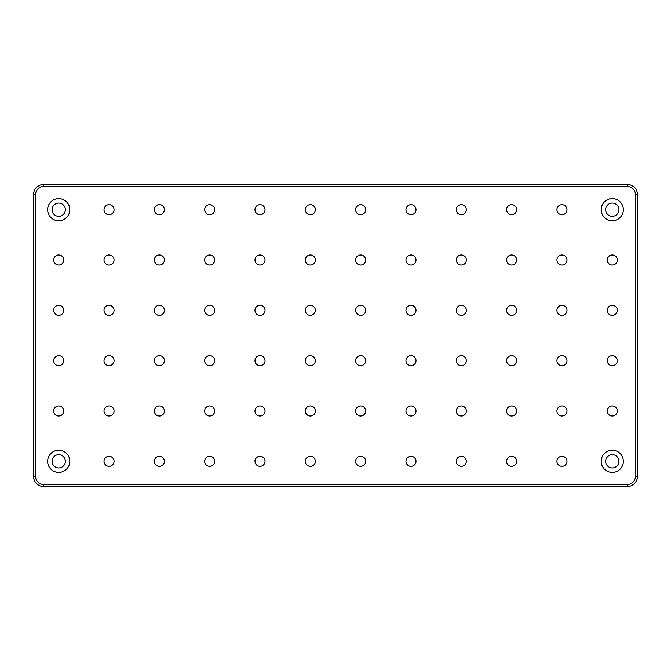 <?xml version="1.0" encoding="UTF-8"?>
<svg xmlns="http://www.w3.org/2000/svg" width="671" height="671" viewBox="0 0 671 671"><rect width="100%" height="100%" fill="white"/><g stroke="black" fill="none" stroke-linecap="round" stroke-linejoin="round"><path stroke-width="1.01" d="M58.712 198.616A11.071 11.071 0 0 0 47.641 209.688A11.071 11.071 0 0 0 58.712 220.759A11.071 11.071 0 0 0 69.784 209.688A11.071 11.071 0 0 0 58.712 198.616M58.712 203.045A6.643 6.643 0 0 0 52.07 209.688A6.643 6.643 0 0 0 58.712 216.33A6.643 6.643 0 0 0 65.355 209.688A6.643 6.643 0 0 0 58.712 203.045M58.712 450.241A11.071 11.071 0 0 0 47.641 461.312A11.071 11.071 0 0 0 58.712 472.384A11.071 11.071 0 0 0 69.784 461.312A11.071 11.071 0 0 0 58.712 450.241M58.712 454.67A6.643 6.643 0 0 0 52.07 461.312A6.643 6.643 0 0 0 58.712 467.955A6.643 6.643 0 0 0 65.355 461.312A6.643 6.643 0 0 0 58.712 454.67M612.288 450.241A11.071 11.071 0 0 0 601.216 461.312A11.071 11.071 0 0 0 612.288 472.384A11.071 11.071 0 0 0 623.359 461.312A11.071 11.071 0 0 0 612.288 450.241M612.288 454.67A6.643 6.643 0 0 0 605.645 461.312A6.643 6.643 0 0 0 612.288 467.955A6.643 6.643 0 0 0 618.93 461.312A6.643 6.643 0 0 0 612.288 454.67M612.288 198.616A11.071 11.071 0 0 0 601.216 209.688A11.071 11.071 0 0 0 612.288 220.759A11.071 11.071 0 0 0 623.359 209.688A11.071 11.071 0 0 0 612.288 198.616M612.288 203.045A6.643 6.643 0 0 0 605.645 209.688A6.643 6.643 0 0 0 612.288 216.33A6.643 6.643 0 0 0 618.93 209.688A6.643 6.643 0 0 0 612.288 203.045M612.288 405.955A5.032 5.032 0 0 0 607.255 410.988A5.032 5.032 0 0 0 612.288 416.02A5.032 5.032 0 0 0 617.32 410.988A5.032 5.032 0 0 0 612.288 405.955M612.288 355.63A5.032 5.032 0 0 0 607.255 360.663A5.032 5.032 0 0 0 612.288 365.695A5.032 5.032 0 0 0 617.32 360.663A5.032 5.032 0 0 0 612.288 355.63M612.288 305.305A5.032 5.032 0 0 0 607.255 310.337A5.032 5.032 0 0 0 612.288 315.37A5.032 5.032 0 0 0 617.32 310.337A5.032 5.032 0 0 0 612.288 305.305M612.288 254.98A5.032 5.032 0 0 0 607.255 260.012A5.032 5.032 0 0 0 612.288 265.045A5.032 5.032 0 0 0 617.32 260.012A5.032 5.032 0 0 0 612.288 254.98M561.962 456.28A5.032 5.032 0 0 0 556.93 461.312A5.032 5.032 0 0 0 561.962 466.345A5.032 5.032 0 0 0 566.995 461.312A5.032 5.032 0 0 0 561.962 456.28M561.962 204.655A5.032 5.032 0 0 0 556.93 209.688A5.032 5.032 0 0 0 561.962 214.72A5.032 5.032 0 0 0 566.995 209.688A5.032 5.032 0 0 0 561.962 204.655M511.637 456.28A5.032 5.032 0 0 0 506.605 461.312A5.032 5.032 0 0 0 511.637 466.345A5.032 5.032 0 0 0 516.67 461.312A5.032 5.032 0 0 0 511.637 456.28M511.637 204.655A5.032 5.032 0 0 0 506.605 209.688A5.032 5.032 0 0 0 511.637 214.72A5.032 5.032 0 0 0 516.67 209.688A5.032 5.032 0 0 0 511.637 204.655M461.312 456.28A5.032 5.032 0 0 0 456.28 461.312A5.032 5.032 0 0 0 461.312 466.345A5.032 5.032 0 0 0 466.345 461.312A5.032 5.032 0 0 0 461.312 456.28M461.312 204.655A5.032 5.032 0 0 0 456.28 209.688A5.032 5.032 0 0 0 461.312 214.72A5.032 5.032 0 0 0 466.345 209.688A5.032 5.032 0 0 0 461.312 204.655M410.988 456.28A5.032 5.032 0 0 0 405.955 461.312A5.032 5.032 0 0 0 410.988 466.345A5.032 5.032 0 0 0 416.02 461.312A5.032 5.032 0 0 0 410.988 456.28M410.988 204.655A5.032 5.032 0 0 0 405.955 209.688A5.032 5.032 0 0 0 410.988 214.72A5.032 5.032 0 0 0 416.02 209.688A5.032 5.032 0 0 0 410.988 204.655M360.663 456.28A5.032 5.032 0 0 0 355.63 461.312A5.032 5.032 0 0 0 360.663 466.345A5.032 5.032 0 0 0 365.695 461.312A5.032 5.032 0 0 0 360.663 456.28M360.663 204.655A5.032 5.032 0 0 0 355.63 209.688A5.032 5.032 0 0 0 360.663 214.72A5.032 5.032 0 0 0 365.695 209.688A5.032 5.032 0 0 0 360.663 204.655M310.337 456.28A5.032 5.032 0 0 0 305.305 461.312A5.032 5.032 0 0 0 310.337 466.345A5.032 5.032 0 0 0 315.37 461.312A5.032 5.032 0 0 0 310.337 456.28M310.337 204.655A5.032 5.032 0 0 0 305.305 209.688A5.032 5.032 0 0 0 310.337 214.72A5.032 5.032 0 0 0 315.37 209.688A5.032 5.032 0 0 0 310.337 204.655M260.012 456.28A5.032 5.032 0 0 0 254.98 461.312A5.032 5.032 0 0 0 260.012 466.345A5.032 5.032 0 0 0 265.045 461.312A5.032 5.032 0 0 0 260.012 456.28M260.012 204.655A5.032 5.032 0 0 0 254.98 209.688A5.032 5.032 0 0 0 260.012 214.72A5.032 5.032 0 0 0 265.045 209.688A5.032 5.032 0 0 0 260.012 204.655M209.688 456.28A5.032 5.032 0 0 0 204.655 461.312A5.032 5.032 0 0 0 209.688 466.345A5.032 5.032 0 0 0 214.72 461.312A5.032 5.032 0 0 0 209.688 456.28M209.688 204.655A5.032 5.032 0 0 0 204.655 209.688A5.032 5.032 0 0 0 209.688 214.72A5.032 5.032 0 0 0 214.72 209.688A5.032 5.032 0 0 0 209.688 204.655M159.363 456.28A5.032 5.032 0 0 0 154.33 461.312A5.032 5.032 0 0 0 159.363 466.345A5.032 5.032 0 0 0 164.395 461.312A5.032 5.032 0 0 0 159.363 456.28M159.363 204.655A5.032 5.032 0 0 0 154.33 209.688A5.032 5.032 0 0 0 159.363 214.72A5.032 5.032 0 0 0 164.395 209.688A5.032 5.032 0 0 0 159.363 204.655M109.037 456.28A5.032 5.032 0 0 0 104.005 461.312A5.032 5.032 0 0 0 109.037 466.345A5.032 5.032 0 0 0 114.07 461.312A5.032 5.032 0 0 0 109.037 456.28M109.037 204.655A5.032 5.032 0 0 0 104.005 209.688A5.032 5.032 0 0 0 109.037 214.72A5.032 5.032 0 0 0 114.07 209.688A5.032 5.032 0 0 0 109.037 204.655M58.712 405.955A5.032 5.032 0 0 0 53.68 410.988A5.032 5.032 0 0 0 58.712 416.02A5.032 5.032 0 0 0 63.745 410.988A5.032 5.032 0 0 0 58.712 405.955M58.712 355.63A5.032 5.032 0 0 0 53.68 360.663A5.032 5.032 0 0 0 58.712 365.695A5.032 5.032 0 0 0 63.745 360.663A5.032 5.032 0 0 0 58.712 355.63M58.712 305.305A5.032 5.032 0 0 0 53.68 310.337A5.032 5.032 0 0 0 58.712 315.37A5.032 5.032 0 0 0 63.745 310.337A5.032 5.032 0 0 0 58.712 305.305M58.712 254.98A5.032 5.032 0 0 0 53.68 260.012A5.032 5.032 0 0 0 58.712 265.045A5.032 5.032 0 0 0 63.745 260.012A5.032 5.032 0 0 0 58.712 254.98M561.962 405.955A5.032 5.032 0 0 0 556.93 410.988A5.032 5.032 0 0 0 561.962 416.02A5.032 5.032 0 0 0 566.995 410.988A5.032 5.032 0 0 0 561.962 405.955M561.962 355.63A5.032 5.032 0 0 0 556.93 360.663A5.032 5.032 0 0 0 561.962 365.695A5.032 5.032 0 0 0 566.995 360.663A5.032 5.032 0 0 0 561.962 355.63M561.962 305.305A5.032 5.032 0 0 0 556.93 310.337A5.032 5.032 0 0 0 561.962 315.37A5.032 5.032 0 0 0 566.995 310.337A5.032 5.032 0 0 0 561.962 305.305M561.962 254.98A5.032 5.032 0 0 0 556.93 260.012A5.032 5.032 0 0 0 561.962 265.045A5.032 5.032 0 0 0 566.995 260.012A5.032 5.032 0 0 0 561.962 254.98M511.637 405.955A5.032 5.032 0 0 0 506.605 410.988A5.032 5.032 0 0 0 511.637 416.02A5.032 5.032 0 0 0 516.67 410.988A5.032 5.032 0 0 0 511.637 405.955M511.637 355.63A5.032 5.032 0 0 0 506.605 360.663A5.032 5.032 0 0 0 511.637 365.695A5.032 5.032 0 0 0 516.67 360.663A5.032 5.032 0 0 0 511.637 355.63M511.637 305.305A5.032 5.032 0 0 0 506.605 310.337A5.032 5.032 0 0 0 511.637 315.37A5.032 5.032 0 0 0 516.67 310.337A5.032 5.032 0 0 0 511.637 305.305M511.637 254.98A5.032 5.032 0 0 0 506.605 260.012A5.032 5.032 0 0 0 511.637 265.045A5.032 5.032 0 0 0 516.67 260.012A5.032 5.032 0 0 0 511.637 254.98M461.312 405.955A5.032 5.032 0 0 0 456.28 410.988A5.032 5.032 0 0 0 461.312 416.02A5.032 5.032 0 0 0 466.345 410.988A5.032 5.032 0 0 0 461.312 405.955M461.312 355.63A5.032 5.032 0 0 0 456.28 360.663A5.032 5.032 0 0 0 461.312 365.695A5.032 5.032 0 0 0 466.345 360.663A5.032 5.032 0 0 0 461.312 355.63M461.312 305.305A5.032 5.032 0 0 0 456.28 310.337A5.032 5.032 0 0 0 461.312 315.37A5.032 5.032 0 0 0 466.345 310.337A5.032 5.032 0 0 0 461.312 305.305M461.312 254.98A5.032 5.032 0 0 0 456.28 260.012A5.032 5.032 0 0 0 461.312 265.045A5.032 5.032 0 0 0 466.345 260.012A5.032 5.032 0 0 0 461.312 254.98M410.988 405.955A5.032 5.032 0 0 0 405.955 410.988A5.032 5.032 0 0 0 410.988 416.02A5.032 5.032 0 0 0 416.02 410.988A5.032 5.032 0 0 0 410.988 405.955M410.988 355.63A5.032 5.032 0 0 0 405.955 360.663A5.032 5.032 0 0 0 410.988 365.695A5.032 5.032 0 0 0 416.02 360.663A5.032 5.032 0 0 0 410.988 355.63M410.988 305.305A5.032 5.032 0 0 0 405.955 310.337A5.032 5.032 0 0 0 410.988 315.37A5.032 5.032 0 0 0 416.02 310.337A5.032 5.032 0 0 0 410.988 305.305M410.988 254.98A5.032 5.032 0 0 0 405.955 260.012A5.032 5.032 0 0 0 410.988 265.045A5.032 5.032 0 0 0 416.02 260.012A5.032 5.032 0 0 0 410.988 254.98M360.663 405.955A5.032 5.032 0 0 0 355.63 410.988A5.032 5.032 0 0 0 360.663 416.02A5.032 5.032 0 0 0 365.695 410.988A5.032 5.032 0 0 0 360.663 405.955M360.663 355.63A5.032 5.032 0 0 0 355.63 360.663A5.032 5.032 0 0 0 360.663 365.695A5.032 5.032 0 0 0 365.695 360.663A5.032 5.032 0 0 0 360.663 355.63M360.663 305.305A5.032 5.032 0 0 0 355.63 310.337A5.032 5.032 0 0 0 360.663 315.37A5.032 5.032 0 0 0 365.695 310.337A5.032 5.032 0 0 0 360.663 305.305M360.663 254.98A5.032 5.032 0 0 0 355.63 260.012A5.032 5.032 0 0 0 360.663 265.045A5.032 5.032 0 0 0 365.695 260.012A5.032 5.032 0 0 0 360.663 254.98M310.337 405.955A5.032 5.032 0 0 0 305.305 410.988A5.032 5.032 0 0 0 310.337 416.02A5.032 5.032 0 0 0 315.37 410.988A5.032 5.032 0 0 0 310.337 405.955M310.337 355.63A5.032 5.032 0 0 0 305.305 360.663A5.032 5.032 0 0 0 310.337 365.695A5.032 5.032 0 0 0 315.37 360.663A5.032 5.032 0 0 0 310.337 355.63M310.337 305.305A5.032 5.032 0 0 0 305.305 310.337A5.032 5.032 0 0 0 310.337 315.37A5.032 5.032 0 0 0 315.37 310.337A5.032 5.032 0 0 0 310.337 305.305M310.337 254.98A5.032 5.032 0 0 0 305.305 260.012A5.032 5.032 0 0 0 310.337 265.045A5.032 5.032 0 0 0 315.37 260.012A5.032 5.032 0 0 0 310.337 254.98M260.012 405.955A5.032 5.032 0 0 0 254.98 410.988A5.032 5.032 0 0 0 260.012 416.02A5.032 5.032 0 0 0 265.045 410.988A5.032 5.032 0 0 0 260.012 405.955M260.012 355.63A5.032 5.032 0 0 0 254.98 360.663A5.032 5.032 0 0 0 260.012 365.695A5.032 5.032 0 0 0 265.045 360.663A5.032 5.032 0 0 0 260.012 355.63M260.012 305.305A5.032 5.032 0 0 0 254.98 310.337A5.032 5.032 0 0 0 260.012 315.37A5.032 5.032 0 0 0 265.045 310.337A5.032 5.032 0 0 0 260.012 305.305M260.012 254.98A5.032 5.032 0 0 0 254.98 260.012A5.032 5.032 0 0 0 260.012 265.045A5.032 5.032 0 0 0 265.045 260.012A5.032 5.032 0 0 0 260.012 254.98M209.688 405.955A5.032 5.032 0 0 0 204.655 410.988A5.032 5.032 0 0 0 209.688 416.02A5.032 5.032 0 0 0 214.72 410.988A5.032 5.032 0 0 0 209.688 405.955M209.688 355.63A5.032 5.032 0 0 0 204.655 360.663A5.032 5.032 0 0 0 209.688 365.695A5.032 5.032 0 0 0 214.72 360.663A5.032 5.032 0 0 0 209.688 355.63M209.688 305.305A5.032 5.032 0 0 0 204.655 310.337A5.032 5.032 0 0 0 209.688 315.37A5.032 5.032 0 0 0 214.72 310.337A5.032 5.032 0 0 0 209.688 305.305M209.688 254.98A5.032 5.032 0 0 0 204.655 260.012A5.032 5.032 0 0 0 209.688 265.045A5.032 5.032 0 0 0 214.72 260.012A5.032 5.032 0 0 0 209.688 254.98M159.363 405.955A5.032 5.032 0 0 0 154.33 410.988A5.032 5.032 0 0 0 159.363 416.02A5.032 5.032 0 0 0 164.395 410.988A5.032 5.032 0 0 0 159.363 405.955M159.363 355.63A5.032 5.032 0 0 0 154.33 360.663A5.032 5.032 0 0 0 159.363 365.695A5.032 5.032 0 0 0 164.395 360.663A5.032 5.032 0 0 0 159.363 355.63M159.363 305.305A5.032 5.032 0 0 0 154.33 310.337A5.032 5.032 0 0 0 159.363 315.37A5.032 5.032 0 0 0 164.395 310.337A5.032 5.032 0 0 0 159.363 305.305M159.363 254.98A5.032 5.032 0 0 0 154.33 260.012A5.032 5.032 0 0 0 159.363 265.045A5.032 5.032 0 0 0 164.395 260.012A5.032 5.032 0 0 0 159.363 254.98M109.037 405.955A5.032 5.032 0 0 0 104.005 410.988A5.032 5.032 0 0 0 109.037 416.02A5.032 5.032 0 0 0 114.07 410.988A5.032 5.032 0 0 0 109.037 405.955M109.037 355.63A5.032 5.032 0 0 0 104.005 360.663A5.032 5.032 0 0 0 109.037 365.695A5.032 5.032 0 0 0 114.07 360.663A5.032 5.032 0 0 0 109.037 355.63M109.037 305.305A5.032 5.032 0 0 0 104.005 310.337A5.032 5.032 0 0 0 109.037 315.37A5.032 5.032 0 0 0 114.07 310.337A5.032 5.032 0 0 0 109.037 305.305M109.037 254.98A5.032 5.032 0 0 0 104.005 260.012A5.032 5.032 0 0 0 109.037 265.045A5.032 5.032 0 0 0 114.07 260.012A5.032 5.032 0 0 0 109.037 254.98M33.55 476.41L33.55 194.59A10.065 10.065 0 0 1 43.615 184.525L627.385 184.525A10.065 10.065 0 0 1 637.45 194.59L637.45 476.41A10.065 10.065 0 0 1 627.385 486.475L43.615 486.475A10.065 10.065 0 0 1 33.55 476.41L35.563 476.41A8.052 8.052 0 0 0 43.615 484.462L627.385 484.462A8.052 8.052 0 0 0 635.437 476.41L635.437 194.59A8.052 8.052 0 0 0 627.385 186.538L43.615 186.538A8.052 8.052 0 0 0 35.563 194.59L35.563 476.41M627.385 184.525L627.385 186.538M43.615 186.538L43.615 184.525M35.563 194.59L33.55 194.59M637.45 194.59L635.437 194.59M637.45 476.41L635.437 476.41M43.615 484.462L43.615 486.475M627.385 486.475L627.385 484.462"/></g></svg>
